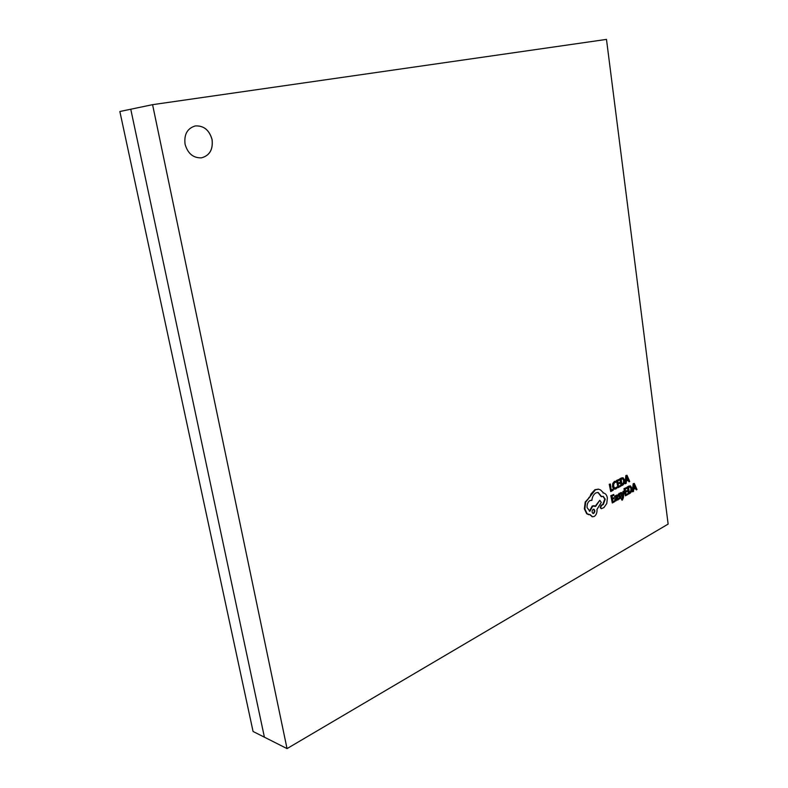 <?xml version="1.0" encoding="UTF-8"?>
<svg xmlns="http://www.w3.org/2000/svg" width="788" height="788" viewBox="0 0 788 788"><rect width="100%" height="100%" fill="white"/><g stroke="black" fill="none" stroke-linecap="round" stroke-linejoin="round"><path stroke-width="1.18" d="M287.039 748.6L253.066 731.471L119.865 111.512L130.759 109.227L264.413 737.194L130.759 109.227L152.577 104.666L287.039 748.6L668.135 524.089L606.484 39.4L152.577 104.666M185.072 144.224C187.78 153.532 193.218 158.073 201.383 157.856C209.638 155.66 213.203 149.572 212.09 139.584C209.372 130.059 203.777 125.499 195.326 125.932C187.347 128.296 183.919 134.393 185.072 144.224M201.364 157.856C209.598 155.66 213.154 149.572 212.051 139.594C209.332 130.079 203.747 125.519 195.306 125.932M634.31 483.448L633.188 483.714L632.36 491.722L633.513 491.446L633.7 489.279L635.62 488.235L636.34 489.909L637 489.555L634.31 483.448L633.67 483.793L632.853 491.801M635.256 488.432L636.34 489.909M627.829 493.662L625.918 494.697L625.593 492.313L627.268 491.407L627.159 490.599L625.485 491.495L625.18 489.22L626.982 488.255L626.874 487.437L624.46 488.727L625.416 495.839L627.938 494.47L627.829 493.662L625.869 494.371M626.874 487.437L623.978 488.649L625.416 495.839M627.159 490.599L625.445 491.17M624.106 491.101L623.495 491.436L623.072 496.204L621.535 492.49L620.875 492.845L622.884 497.208L621.89 499.395L622.392 500.055L623.367 497.77L624.106 491.101L623.003 491.348L622.648 495.159M621.535 492.49L620.383 492.756L622.392 497.12L621.397 499.306L621.998 500.183M618.826 498.233L618.964 499.159L620.836 498.016L620.757 495.977L619.072 495.199L620.53 494.076L620.412 493.209L619.585 493.406L618.472 495.613L620.471 497.13L619.861 498.203L618.334 498.144L618.481 499.08M619.703 496.617L618.885 498.262M620.412 493.209L618.216 494.234L617.979 495.524L619.063 496.519M619.989 495.741L619.338 495.642M616.649 495.061L614.63 496.233L614.748 497.11L616.62 495.898L617.132 496.854L615.251 499.887L615.94 500.922L617.447 499.316L617.575 500.094L618.166 499.769L616.905 495.061L615.123 496.322L615.241 497.189M616.354 495.938L616.64 496.765L614.758 499.799L615.714 500.823M622.806 477.735L619.969 478.641L620.934 485.792L622.717 485.181L624.411 483.211L624.766 480.178L623.052 477.755L620.461 478.72L621.427 485.871M613.143 489.397L611.232 490.412L610.365 484.029L609.735 484.354L610.73 491.564L613.261 490.215L612.66 489.318L611.192 490.097M610.365 484.029L609.252 484.275L610.73 491.564M616.078 481.212L614.906 481.507L613.291 483.487L612.985 486.649L613.95 488.924L615.724 489.033L616.984 487.91L616.866 487.023L614.906 488.324L613.625 486.255L613.832 483.822L615.024 482.345L616.206 482.177L616.078 481.212L614.413 481.429L612.798 483.408L612.493 486.57L613.458 488.846L614.394 489.2M616.866 487.023L614.67 488.255M620.422 485.536L618.481 486.56L618.156 484.147L619.851 483.251L619.742 482.433L618.048 483.33L617.733 481.035L619.565 480.069L619.457 479.252L617.004 480.532L617.979 487.703L620.53 486.344L620.422 485.536L618.442 486.245M619.457 479.252L616.521 480.453L617.979 487.703M619.742 482.433L617.999 483.014M626.992 475.282L625.859 475.548L625.022 483.615L626.184 483.339L626.371 481.153L628.322 480.119L629.06 481.813L629.72 481.458L626.992 475.282L626.342 475.627L625.514 483.694M627.947 480.316L629.06 481.813M614.758 500.744L612.798 501.808L612.473 499.395L614.177 498.469L614.069 497.652L612.355 498.577L612.04 496.273L613.891 495.288L613.773 494.46L611.311 495.78L612.296 502.961L614.867 501.562L614.758 500.744L612.759 501.483M613.773 494.46L610.818 495.701L612.296 502.961M614.069 497.652L612.315 498.252M630.193 485.91L627.376 486.826L628.322 493.909L630.095 493.298L631.769 491.328L632.114 488.324L630.449 485.93L627.869 486.905L628.814 493.997M603.49 493.052L602.978 492.973M602.978 496.332L604.751 499.07L602.82 504.409L601.037 505.315L600.19 507.492L601.244 508.585M597.905 492.431L601.214 496.647L603.224 496.361L605.243 499.159L603.303 504.497L601.53 505.404L600.673 507.58L601.48 508.684L603.953 507.521L606.77 503.512L607.371 497.957C606.839 495.14 605.627 493.524 603.736 493.091L600.574 489.959L598.673 489.2L595.442 489.762L585.701 502.114L584.863 508.959L587.168 513.825L590.36 514.781L592.487 516.78L594.211 516.475C596.299 514.997 597.225 512.643 596.989 509.403L601.264 502.449L599.806 500.291L595.63 506.418L592.743 506.073L589.907 511.284L587.099 507.649C586.863 504.369 587.799 502.005 589.916 500.547L591.896 500.341C592.261 496.795 593.6 494.303 595.915 492.855L598.151 492.461L601.707 496.736M591.364 500.232L591.896 500.341M594.162 505.738L592.251 505.985L589.414 511.176M599.806 500.291L595.275 506.132M589.936 514.82L592.241 516.721M598.427 489.171L594.95 489.683L591.01 493.928L589.779 497.031L585.208 502.025L584.371 508.861L586.686 513.727L588.794 514.702M621.18 479.222L621.919 484.738L623.909 482.886L624.126 480.542L623.347 478.799L621.18 479.222M620.461 478.72L619.969 478.641M621.88 484.413L623.416 482.798L623.643 480.463L622.648 478.611M626.46 480.247L628.026 479.419L626.785 476.366L626.46 480.247M626.49 479.892L627.534 479.34L626.716 477.41M628.026 479.419L627.534 479.34M611.311 495.78L610.818 495.701M615.92 498.755L616.59 499.976L617.221 497.533L615.92 498.755M615.123 496.322L614.63 496.233M617.132 496.854L616.64 496.765M616.019 499.917L616.787 497.868M617.181 499.208L616.689 499.119M619.9 495.731L619.407 495.652M623.495 491.436L623.003 491.348M620.875 492.845L620.383 492.756M622.884 497.208L622.392 497.12M621.89 499.395L621.397 499.306M628.578 487.398L629.307 492.864L631.267 491.013L631.484 488.688L630.715 486.964L628.578 487.398M627.869 486.905L627.376 486.826M629.267 492.539L630.774 490.924L631.001 488.599L630.036 486.787M633.779 488.373L635.335 487.536L634.104 484.531L633.779 488.373M633.818 488.008L634.842 487.457L634.035 485.566M635.335 487.536L634.842 487.457M593.738 513.392C595.157 511.737 595.186 510.358 593.817 509.245L593.167 509.353C591.749 510.979 591.729 512.367 593.078 513.51L593.246 513.293C594.585 511.885 594.694 510.525 593.571 509.235M615.704 488.156L615.211 488.077M614.906 481.507L614.413 481.429M613.291 483.487L612.798 483.408M612.985 486.649L612.493 486.57M613.95 488.924L613.458 488.846M621.811 478.011L621.318 477.932M622.609 484.374L622.116 484.285M623.909 482.886L623.416 482.798M623.347 478.799L622.855 478.72M616.157 497.612L615.664 497.524M615.251 499.887L614.758 499.799M615.694 500.813L615.201 500.725M616.59 499.976L616.098 499.887M617.29 498.026L616.797 497.937M619.585 493.406L619.092 493.327M618.472 495.613L617.979 495.524M618.747 496.332L618.255 496.243M620.255 496.726L619.762 496.647M620.471 497.13L619.979 497.041M622.747 498.272L622.254 498.183M629.198 486.196L628.706 486.107M629.986 492.5L629.494 492.411M631.267 491.013L630.774 490.924M630.715 486.964L630.223 486.885M595.442 489.762L594.95 489.683M591.502 494.007L591.01 493.928M589.434 497.445L588.941 497.356M585.701 502.114L585.208 502.025M584.863 508.959L584.371 508.861M592.743 506.073L592.251 505.985M605.243 499.159L604.751 499.07M601.746 505.344L601.254 505.246M601.53 505.404L601.037 505.315M619.289 496.578L618.797 496.489M630.449 485.93L629.957 485.851M603.736 493.091L603.244 493.002M598.673 489.2L598.181 489.121M592.487 516.78L591.995 516.692M594.408 505.778L593.916 505.679M601.48 508.684L600.988 508.585"/></g></svg>
